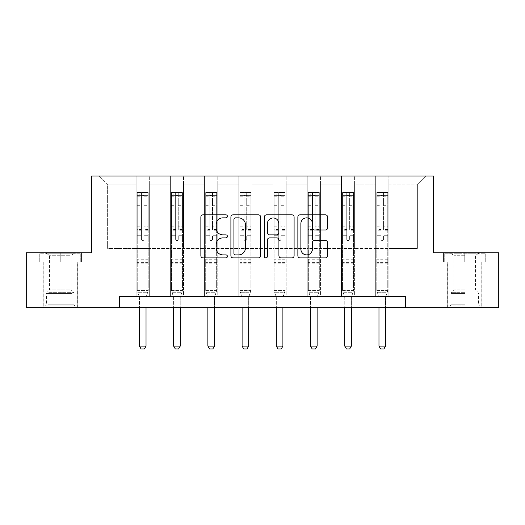 <?xml version="1.0" encoding="UTF-8"?>
<svg xmlns="http://www.w3.org/2000/svg" width="525" height="525" viewBox="0 0 525 525"><rect width="100%" height="100%" fill="white"/><g stroke="black" fill="none" stroke-linecap="round" stroke-linejoin="round"><path stroke-width="0.39" stroke-dasharray="2.62 1.97" d="M227.404 216.352A1.509 1.509 0 0 0 225.894 214.843L203.018 214.843A2.152 2.152 0 0 0 200.865 216.996L200.865 255.754A2.152 2.152 0 0 0 203.018 257.906L225.894 257.906A1.509 1.509 0 0 0 227.404 256.397A1.509 1.509 0 0 0 225.894 254.894L222.935 254.894A6.891 6.891 0 0 1 216.044 248.003L216.044 244.775A6.891 6.891 0 0 1 222.935 237.884L225.894 237.884A1.509 1.509 0 0 0 227.404 236.375A1.509 1.509 0 0 0 225.894 234.865L222.935 234.865A6.891 6.891 0 0 1 216.044 227.975L216.044 224.746A6.891 6.891 0 0 1 222.935 217.855L225.894 217.855A1.509 1.509 0 0 0 227.404 216.352M464.75 262.041L443.579 262.041L485.92 262.041L464.75 262.041L464.75 252.827L485.92 252.827L443.579 252.827L464.75 252.827L464.75 262.041L481.747 262.041L444.242 262.041L485.258 262.041L447.746 262.041L464.75 262.041L464.75 253.267L444.242 253.267L485.258 253.267L464.75 253.267L479.01 253.267L464.75 253.267L464.75 262.041M464.75 307.663L447.641 307.663L464.75 307.663M60.25 262.041L39.08 262.041L60.25 262.041L60.25 252.827L81.421 252.827L39.08 252.827L60.25 252.827L60.25 262.041L80.758 262.041L39.742 262.041L60.25 262.041L60.25 253.267L80.758 253.267L39.742 253.267L60.25 253.267L60.25 262.041M60.25 307.663L43.142 307.663L60.25 307.663M405.523 307.663L405.523 296.697L405.523 307.663L498.75 307.663L498.75 252.827L433.381 252.827L433.381 176.052L91.619 176.052L91.619 252.827L26.25 252.827L26.25 307.663L119.477 307.663L119.477 296.697L405.523 296.697L119.477 296.697L405.523 296.697L405.523 307.663L119.477 307.663L119.477 296.697L119.477 307.663M375.69 176.052L426.142 176.052L388.848 176.052L388.848 248.437L417.368 248.437L388.848 248.437L388.848 184.826L417.368 184.826L388.848 184.826L388.848 176.052L388.848 296.697L375.69 296.697L388.848 296.697L375.69 296.697L388.848 296.697L388.848 176.052L354.631 176.052L375.69 176.052L375.69 248.437L354.631 248.437L375.69 248.437L375.69 184.826L354.631 184.826L354.631 248.437L354.631 184.826L375.69 184.826L375.69 176.052L375.69 296.697L375.69 231.984L375.69 248.437L388.848 248.437L375.69 248.437L375.69 231.984L388.848 231.984L375.69 231.984L375.69 296.697L375.69 176.052M341.467 176.052L354.631 176.052L354.631 296.697L341.467 296.697L354.631 296.697L341.467 296.697L354.631 296.697L354.631 176.052L320.414 176.052L341.467 176.052L341.467 248.437L320.414 248.437L341.467 248.437L341.467 184.826L320.414 184.826L320.414 248.437L320.414 184.826L341.467 184.826L341.467 176.052L341.467 296.697L341.467 231.984L341.467 248.437L354.631 248.437L341.467 248.437L341.467 231.984L354.631 231.984L341.467 231.984L341.467 296.697L341.467 176.052M307.25 176.052L320.414 176.052L320.414 296.697L307.25 296.697L320.414 296.697L307.25 296.697L320.414 296.697L320.414 176.052L286.191 176.052L307.25 176.052L307.25 248.437L286.191 248.437L307.25 248.437L307.25 184.826L286.191 184.826L286.191 248.437L286.191 184.826L307.25 184.826L307.25 176.052L307.25 296.697L307.25 231.984L307.25 248.437L320.414 248.437L307.25 248.437L307.25 231.984L320.414 231.984L307.25 231.984L307.25 296.697L307.25 176.052M273.026 176.052L286.191 176.052L286.191 296.697L273.026 296.697L286.191 296.697L273.026 296.697L286.191 296.697L286.191 176.052L251.974 176.052L273.026 176.052L273.026 248.437L251.974 248.437L273.026 248.437L273.026 184.826L251.974 184.826L251.974 248.437L251.974 184.826L273.026 184.826L273.026 176.052L273.026 296.697L273.026 231.984L273.026 248.437L286.191 248.437L273.026 248.437L273.026 231.984L286.191 231.984L273.026 231.984L273.026 296.697L273.026 176.052M238.809 176.052L251.974 176.052L251.974 296.697L238.809 296.697L251.974 296.697L238.809 296.697L251.974 296.697L251.974 176.052L217.75 176.052L238.809 176.052L238.809 248.437L217.75 248.437L238.809 248.437L238.809 184.826L217.75 184.826L217.75 248.437L217.75 184.826L238.809 184.826L238.809 176.052L238.809 296.697L238.809 231.984L238.809 248.437L251.974 248.437L238.809 248.437L238.809 231.984L251.974 231.984L238.809 231.984L238.809 296.697L238.809 176.052M204.586 176.052L217.75 176.052L217.75 296.697L204.586 296.697L217.75 296.697L204.586 296.697L217.75 296.697L217.75 176.052L183.533 176.052L204.586 176.052L204.586 248.437L183.533 248.437L204.586 248.437L204.586 184.826L183.533 184.826L183.533 248.437L183.533 184.826L204.586 184.826L204.586 176.052L204.586 296.697L204.586 231.984L204.586 248.437L217.75 248.437L204.586 248.437L204.586 231.984L217.75 231.984L204.586 231.984L204.586 296.697L204.586 176.052M170.369 176.052L183.533 176.052L183.533 296.697L170.369 296.697L183.533 296.697L170.369 296.697L183.533 296.697L183.533 176.052L149.31 176.052L170.369 176.052L170.369 248.437L149.31 248.437L170.369 248.437L170.369 184.826L149.31 184.826L149.31 248.437L149.31 184.826L170.369 184.826L170.369 176.052L170.369 296.697L170.369 231.984L170.369 248.437L183.533 248.437L170.369 248.437L170.369 231.984L183.533 231.984L170.369 231.984L170.369 296.697L170.369 176.052M136.152 176.052L149.31 176.052L149.31 296.697L136.152 296.697L149.31 296.697L136.152 296.697L149.31 296.697L149.31 176.052L98.857 176.052L136.152 176.052L136.152 248.437L107.632 248.437L107.632 184.826L136.152 184.826L107.632 184.826L98.857 176.052L107.632 184.826L107.632 248.437L136.152 248.437L136.152 176.052L136.152 296.697L136.152 176.052M417.368 248.437L417.368 184.826L426.142 176.052L417.368 184.826L417.368 248.437M136.152 248.437L149.31 248.437L149.31 231.984L149.31 296.697L149.31 231.984L149.31 248.437L136.152 248.437L136.152 231.984L149.31 231.984L136.152 231.984L136.152 296.697L136.152 248.437M136.152 231.984L149.31 231.984L136.152 231.984M170.369 231.984L183.533 231.984L170.369 231.984M204.586 231.984L217.75 231.984L204.586 231.984M238.809 231.984L251.974 231.984L238.809 231.984M273.026 231.984L286.191 231.984L273.026 231.984M307.25 231.984L320.414 231.984L307.25 231.984M341.467 231.984L354.631 231.984L341.467 231.984M375.69 231.984L388.848 231.984L375.69 231.984M39.08 262.041L39.08 252.827L39.08 262.041M81.421 262.041L81.421 252.827L81.421 262.041M485.92 262.041L485.92 252.827L485.92 262.041M443.579 262.041L443.579 252.827L443.579 262.041M260.617 255.754L260.617 216.996A2.152 2.152 0 0 0 258.464 214.843L233.054 214.843A2.152 2.152 0 0 0 230.902 216.996L230.902 255.754A2.152 2.152 0 0 0 233.054 257.906L258.464 257.906A2.152 2.152 0 0 0 260.617 255.754M235.423 217.855A1.509 1.509 0 0 0 233.914 219.365L233.914 253.385A1.509 1.509 0 0 0 235.423 254.894L238.547 254.894A6.891 6.891 0 0 0 245.438 248.003L245.438 224.746A6.891 6.891 0 0 0 238.547 217.855L235.423 217.855M266.536 214.843L291.946 214.843A2.152 2.152 0 0 1 294.098 216.996L294.098 255.754A2.152 2.152 0 0 1 291.946 257.906L281.072 257.906A2.152 2.152 0 0 1 278.919 255.754L278.919 240.037A2.152 2.152 0 0 0 276.767 237.884L269.555 237.884A2.152 2.152 0 0 0 267.396 240.037L267.396 256.397A1.509 1.509 0 0 1 265.893 257.906A1.509 1.509 0 0 1 264.383 256.397L264.383 216.996A2.152 2.152 0 0 1 266.536 214.843M278.919 223.722A5.762 5.762 0 0 0 273.158 217.967A5.762 5.762 0 0 0 267.396 223.722L267.396 232.713A2.152 2.152 0 0 0 269.555 234.865L276.767 234.865A2.152 2.152 0 0 0 278.919 232.713L278.919 223.722M314.554 230.022L325.428 230.022A2.152 2.152 0 0 0 327.58 227.87L327.58 216.996A2.152 2.152 0 0 0 325.428 214.843L300.018 214.843A2.152 2.152 0 0 0 297.865 216.996L297.865 255.754A2.152 2.152 0 0 0 300.018 257.906L325.428 257.906A2.152 2.152 0 0 0 327.58 255.754L327.58 242.616A2.152 2.152 0 0 0 325.428 240.463L314.554 240.463A2.152 2.152 0 0 0 312.401 242.616L312.401 249.132A5.762 5.762 0 0 1 306.639 254.894A5.762 5.762 0 0 1 300.877 249.132L300.877 223.617A5.762 5.762 0 0 1 306.639 217.855A5.762 5.762 0 0 1 312.401 223.617L312.401 227.87A2.152 2.152 0 0 0 314.554 230.022M141.415 239.269A1.319 1.319 0 0 0 142.728 240.588A1.319 1.319 0 0 1 141.415 239.269L141.415 235.712L141.415 239.269M148.162 192.544L146.022 192.544L146.022 195.398L148.214 195.398L148.214 192.55L137.248 192.55L137.248 290.601L137.248 235.712L141.415 235.712L141.415 229.504L137.248 229.504M137.248 192.55L137.248 235.712L141.415 235.712L141.415 195.976C142.288 195.208 143.167 195.208 144.047 195.976L144.047 226.754L148.214 226.754L148.214 290.601L137.248 290.601L139.335 297.176A2.192 2.192 0 0 1 139.44 297.839L139.44 346.1L146.022 346.1L146.022 297.839A2.192 2.192 0 0 1 146.121 297.176L148.214 290.601L137.248 290.601L139.335 297.176A2.192 2.192 0 0 1 139.44 297.839L139.44 307.663M148.214 195.398L148.214 226.754M148.214 192.55L148.214 290.601L147.683 292.267L137.773 292.267L147.683 292.267L146.121 297.176A2.192 2.192 0 0 0 146.022 297.839L146.022 307.663M146.022 192.544L137.301 192.544M146.022 195.398L139.44 195.398L139.44 192.544M137.248 195.398L148.162 195.398M137.301 195.398L139.44 195.398M148.214 229.504L144.047 229.504L144.047 192.819L141.415 192.819L141.415 229.504M144.047 239.269A1.319 1.319 0 0 1 142.728 240.588A1.319 1.319 0 0 0 144.047 239.269L144.047 235.712L144.047 239.269M144.047 229.504L144.047 226.754M148.214 263.839L137.248 263.839M139.44 346.1L141.087 348.948L144.375 348.948L146.022 346.1M141.415 195.976L141.415 192.819M144.047 195.976L144.047 192.819M73.073 305.911L45.445 305.911L73.073 305.911M48.379 304.815L73.959 304.815L48.379 304.815M72.601 253.267L45.99 253.267L72.601 253.267M69.602 255.262L49.455 255.262L69.602 255.262M69.602 289.833L49.455 289.833L69.602 289.833M74.977 305.911L43.253 305.911L74.977 305.911M74.977 262.041L43.253 262.041L74.977 262.041M39.742 262.041L39.742 253.267L39.742 262.041M80.758 262.041L80.758 253.267L80.758 262.041M464.75 305.911L447.746 305.911L464.75 305.911M464.75 304.815L451.041 304.815L464.75 304.815M464.75 255.262L453.954 255.262L464.75 255.262M464.75 289.833L453.954 289.833L464.75 289.833M485.258 262.041L485.258 253.267L485.258 262.041M444.242 262.041L444.242 253.267L444.242 262.041M175.632 239.269A1.319 1.319 0 0 0 176.951 240.588A1.319 1.319 0 0 1 175.632 239.269L175.632 235.712L175.632 239.269M182.378 192.544L180.239 192.544L180.239 195.398L182.431 195.398L182.431 192.55L171.465 192.55L171.465 290.601L171.465 235.712L175.632 235.712L175.632 229.504L171.465 229.504M171.465 192.55L171.465 235.712L175.632 235.712L175.632 195.976C176.512 195.208 177.384 195.208 178.264 195.976L178.264 226.754L182.431 226.754L182.431 290.601L171.465 290.601L173.558 297.176A2.192 2.192 0 0 1 173.657 297.839L173.657 346.1L180.239 346.1L180.239 297.839A2.192 2.192 0 0 1 180.344 297.176L182.431 290.601L171.465 290.601L173.558 297.176A2.192 2.192 0 0 1 173.657 297.839L173.657 307.663M182.431 195.398L182.431 226.754M182.431 192.55L182.431 290.601L181.906 292.267L171.997 292.267L181.906 292.267L180.344 297.176A2.192 2.192 0 0 0 180.239 297.839L180.239 307.663M180.239 192.544L171.518 192.544M180.239 195.398L173.657 195.398L173.657 192.544M171.465 195.398L182.378 195.398M171.518 195.398L173.657 195.398M182.431 229.504L178.264 229.504L178.264 192.819L175.632 192.819L175.632 229.504M178.264 239.269A1.319 1.319 0 0 1 176.951 240.588A1.319 1.319 0 0 0 178.264 239.269L178.264 235.712L178.264 239.269M178.264 229.504L178.264 226.754M182.431 263.839L171.465 263.839M173.657 346.1L175.304 348.948L178.592 348.948L180.239 346.1M175.632 195.976L175.632 192.819M178.264 195.976L178.264 192.819M209.856 239.269A1.319 1.319 0 0 0 211.168 240.588A1.319 1.319 0 0 1 209.856 239.269L209.856 235.712L209.856 239.269M216.602 192.544L214.463 192.544L214.463 195.398L216.654 195.398L216.654 192.55L205.688 192.55L205.688 290.601L205.688 235.712L209.856 235.712L209.856 229.504L205.688 229.504M205.688 192.55L205.688 235.712L209.856 235.712L209.856 195.976C210.728 195.208 211.608 195.208 212.487 195.976L212.487 226.754L216.654 226.754L216.654 290.601L205.688 290.601L207.775 297.176A2.192 2.192 0 0 1 207.88 297.839L207.88 346.1L214.463 346.1L214.463 297.839A2.192 2.192 0 0 1 214.561 297.176L216.654 290.601L205.688 290.601L207.775 297.176A2.192 2.192 0 0 1 207.88 297.839L207.88 307.663M216.654 195.398L216.654 226.754M216.654 192.55L216.654 290.601L216.123 292.267L206.213 292.267L216.123 292.267L214.561 297.176A2.192 2.192 0 0 0 214.463 297.839L214.463 307.663M214.463 192.544L205.741 192.544M214.463 195.398L207.88 195.398L207.88 192.544M205.688 195.398L216.602 195.398M205.741 195.398L207.88 195.398M216.654 229.504L212.487 229.504L212.487 192.819L209.856 192.819L209.856 229.504M212.487 239.269A1.319 1.319 0 0 1 211.168 240.588A1.319 1.319 0 0 0 212.487 239.269L212.487 235.712L212.487 239.269M212.487 229.504L212.487 226.754M216.654 263.839L205.688 263.839M207.88 346.1L209.527 348.948L212.815 348.948L214.463 346.1M209.856 195.976L209.856 192.819M212.487 195.976L212.487 192.819M244.073 239.269A1.319 1.319 0 0 0 245.392 240.588A1.319 1.319 0 0 1 244.073 239.269L244.073 235.712L244.073 239.269M250.819 192.544L248.679 192.544L248.679 195.398L250.871 195.398L250.871 192.55L239.905 192.55L239.905 290.601L239.905 235.712L244.073 235.712L244.073 229.504L239.905 229.504M239.905 192.55L239.905 235.712L244.073 235.712L244.073 195.976C244.952 195.208 245.825 195.208 246.704 195.976L246.704 226.754L250.871 226.754L250.871 290.601L239.905 290.601L241.999 297.176A2.192 2.192 0 0 1 242.097 297.839L242.097 346.1L248.679 346.1L248.679 297.839A2.192 2.192 0 0 1 248.784 297.176L250.871 290.601L239.905 290.601L241.999 297.176A2.192 2.192 0 0 1 242.097 297.839L242.097 307.663M250.871 195.398L250.871 226.754M250.871 192.55L250.871 290.601L250.346 292.267L240.437 292.267L250.346 292.267L248.784 297.176A2.192 2.192 0 0 0 248.679 297.839L248.679 307.663M248.679 192.544L239.958 192.544M248.679 195.398L242.097 195.398L242.097 192.544M239.905 195.398L250.819 195.398M239.958 195.398L242.097 195.398M250.871 229.504L246.704 229.504L246.704 192.819L244.073 192.819L244.073 229.504M246.704 239.269A1.319 1.319 0 0 1 245.392 240.588A1.319 1.319 0 0 0 246.704 239.269L246.704 235.712L246.704 239.269M246.704 229.504L246.704 226.754M250.871 263.839L239.905 263.839M242.097 346.1L243.744 348.948L247.032 348.948L248.679 346.1M244.073 195.976L244.073 192.819M246.704 195.976L246.704 192.819M278.296 239.269A1.319 1.319 0 0 0 279.608 240.588A1.319 1.319 0 0 1 278.296 239.269L278.296 235.712L278.296 239.269M285.042 192.544L282.903 192.544L282.903 195.398L285.095 195.398L285.095 192.55L274.129 192.55L274.129 290.601L274.129 235.712L278.296 235.712L278.296 229.504L274.129 229.504M274.129 192.55L274.129 235.712L278.296 235.712L278.296 195.976C279.169 195.208 280.048 195.208 280.928 195.976L280.928 226.754L285.095 226.754L285.095 290.601L274.129 290.601L276.216 297.176A2.192 2.192 0 0 1 276.321 297.839L276.321 346.1L282.903 346.1L282.903 297.839A2.192 2.192 0 0 1 283.001 297.176L285.095 290.601L274.129 290.601L276.216 297.176A2.192 2.192 0 0 1 276.321 297.839L276.321 307.663M285.095 195.398L285.095 226.754M285.095 192.55L285.095 290.601L284.563 292.267L274.654 292.267L284.563 292.267L283.001 297.176A2.192 2.192 0 0 0 282.903 297.839L282.903 307.663M282.903 192.544L274.181 192.544M282.903 195.398L276.321 195.398L276.321 192.544M274.129 195.398L285.042 195.398M274.181 195.398L276.321 195.398M285.095 229.504L280.928 229.504L280.928 192.819L278.296 192.819L278.296 229.504M280.928 239.269A1.319 1.319 0 0 1 279.608 240.588A1.319 1.319 0 0 0 280.928 239.269L280.928 235.712L280.928 239.269M280.928 229.504L280.928 226.754M285.095 263.839L274.129 263.839M276.321 346.1L277.968 348.948L281.256 348.948L282.903 346.1M278.296 195.976L278.296 192.819M280.928 195.976L280.928 192.819M312.513 239.269A1.319 1.319 0 0 0 313.832 240.588A1.319 1.319 0 0 1 312.513 239.269L312.513 235.712L312.513 239.269M319.259 192.544L317.12 192.544L317.12 195.398L319.312 195.398L319.312 192.55L308.346 192.55L308.346 290.601L308.346 235.712L312.513 235.712L312.513 229.504L308.346 229.504M308.346 192.55L308.346 235.712L312.513 235.712L312.513 195.976C313.392 195.208 314.265 195.208 315.144 195.976L315.144 226.754L319.312 226.754L319.312 290.601L308.346 290.601L310.439 297.176A2.192 2.192 0 0 1 310.537 297.839L310.537 346.1L317.12 346.1L317.12 297.839A2.192 2.192 0 0 1 317.225 297.176L319.312 290.601L308.346 290.601L310.439 297.176A2.192 2.192 0 0 1 310.537 297.839L310.537 307.663M319.312 195.398L319.312 226.754M319.312 192.55L319.312 290.601L318.787 292.267L308.877 292.267L318.787 292.267L317.225 297.176A2.192 2.192 0 0 0 317.12 297.839L317.12 307.663M317.12 192.544L308.398 192.544M317.12 195.398L310.537 195.398L310.537 192.544M308.346 195.398L319.259 195.398M308.398 195.398L310.537 195.398M319.312 229.504L315.144 229.504L315.144 192.819L312.513 192.819L312.513 229.504M315.144 239.269A1.319 1.319 0 0 1 313.832 240.588A1.319 1.319 0 0 0 315.144 239.269L315.144 235.712L315.144 239.269M315.144 229.504L315.144 226.754M319.312 263.839L308.346 263.839M310.537 346.1L312.185 348.948L315.473 348.948L317.12 346.1M312.513 195.976L312.513 192.819M315.144 195.976L315.144 192.819M346.736 239.269A1.319 1.319 0 0 0 348.049 240.588A1.319 1.319 0 0 1 346.736 239.269L346.736 235.712L346.736 239.269M353.483 192.544L351.343 192.544L351.343 195.398L353.535 195.398L353.535 192.55L342.569 192.55L342.569 290.601L342.569 235.712L346.736 235.712L346.736 229.504L342.569 229.504M342.569 192.55L342.569 235.712L346.736 235.712L346.736 195.976C347.609 195.208 348.488 195.208 349.368 195.976L349.368 226.754L353.535 226.754L353.535 290.601L342.569 290.601L344.656 297.176A2.192 2.192 0 0 1 344.761 297.839L344.761 346.1L351.343 346.1L351.343 297.839A2.192 2.192 0 0 1 351.442 297.176L353.535 290.601L342.569 290.601L344.656 297.176A2.192 2.192 0 0 1 344.761 297.839L344.761 307.663M353.535 195.398L353.535 226.754M353.535 192.55L353.535 290.601L353.003 292.267L343.094 292.267L353.003 292.267L351.442 297.176A2.192 2.192 0 0 0 351.343 297.839L351.343 307.663M351.343 192.544L342.622 192.544M351.343 195.398L344.761 195.398L344.761 192.544M342.569 195.398L353.483 195.398M342.622 195.398L344.761 195.398M353.535 229.504L349.368 229.504L349.368 192.819L346.736 192.819L346.736 229.504M349.368 239.269A1.319 1.319 0 0 1 348.049 240.588A1.319 1.319 0 0 0 349.368 239.269L349.368 235.712L349.368 239.269M349.368 229.504L349.368 226.754M353.535 263.839L342.569 263.839M344.761 346.1L346.408 348.948L349.696 348.948L351.343 346.1M346.736 195.976L346.736 192.819M349.368 195.976L349.368 192.819M380.953 239.269A1.319 1.319 0 0 0 382.272 240.588A1.319 1.319 0 0 1 380.953 239.269L380.953 235.712L380.953 239.269M387.699 192.544L385.56 192.544L385.56 195.398L387.752 195.398L387.752 192.55L376.786 192.55L376.786 290.601L376.786 235.712L380.953 235.712L380.953 229.504L376.786 229.504M376.786 192.55L376.786 235.712L380.953 235.712L380.953 195.976C381.833 195.208 382.705 195.208 383.585 195.976L383.585 226.754L387.752 226.754L387.752 290.601L376.786 290.601L378.879 297.176A2.192 2.192 0 0 1 378.978 297.839L378.978 346.1L385.56 346.1L385.56 297.839A2.192 2.192 0 0 1 385.665 297.176L387.752 290.601L376.786 290.601L378.879 297.176A2.192 2.192 0 0 1 378.978 297.839L378.978 307.663M387.752 195.398L387.752 226.754M387.752 192.55L387.752 290.601L387.227 292.267L377.317 292.267L387.227 292.267L385.665 297.176A2.192 2.192 0 0 0 385.56 297.839L385.56 307.663M385.56 192.544L376.838 192.544M385.56 195.398L378.978 195.398L378.978 192.544M376.786 195.398L387.699 195.398M376.838 195.398L378.978 195.398M387.752 229.504L383.585 229.504L383.585 192.819L380.953 192.819L380.953 229.504M383.585 239.269A1.319 1.319 0 0 1 382.272 240.588A1.319 1.319 0 0 0 383.585 239.269L383.585 235.712L383.585 239.269M383.585 229.504L383.585 226.754M387.752 263.839L376.786 263.839M378.978 346.1L380.625 348.948L383.913 348.948L385.56 346.1M380.953 195.976L380.953 192.819M383.585 195.976L383.585 192.819M141.415 204.133L137.248 204.133M137.248 205.695L141.415 205.695M137.248 226.754L141.415 226.754M148.214 259.232L137.248 259.232M148.214 235.712L144.047 235.712L148.214 235.712M141.415 230.751L137.248 230.751M148.214 230.751L144.047 230.751M137.248 228.001L141.415 228.001M144.047 228.001L148.214 228.001M148.214 204.133L144.047 204.133M144.047 205.695L148.214 205.695M141.415 195.169L137.248 195.169M137.248 196.737L141.415 196.737M148.214 195.169L144.047 195.169M144.047 196.737L148.214 196.737M148.214 262.605L137.248 262.605M72.122 293.383L46.541 293.383L72.122 293.383M48.766 292.3L73.513 292.3L48.766 292.3M464.75 293.383L451.041 293.383L464.75 293.383M464.75 292.3L451.487 292.3L464.75 292.3M175.632 204.133L171.465 204.133M171.465 205.695L175.632 205.695M171.465 226.754L175.632 226.754M182.431 259.232L171.465 259.232M182.431 235.712L178.264 235.712L182.431 235.712M175.632 230.751L171.465 230.751M182.431 230.751L178.264 230.751M171.465 228.001L175.632 228.001M178.264 228.001L182.431 228.001M182.431 204.133L178.264 204.133M178.264 205.695L182.431 205.695M175.632 195.169L171.465 195.169M171.465 196.737L175.632 196.737M182.431 195.169L178.264 195.169M178.264 196.737L182.431 196.737M182.431 262.605L171.465 262.605M209.856 204.133L205.688 204.133M205.688 205.695L209.856 205.695M205.688 226.754L209.856 226.754M216.654 259.232L205.688 259.232M216.654 235.712L212.487 235.712L216.654 235.712M209.856 230.751L205.688 230.751M216.654 230.751L212.487 230.751M205.688 228.001L209.856 228.001M212.487 228.001L216.654 228.001M216.654 204.133L212.487 204.133M212.487 205.695L216.654 205.695M209.856 195.169L205.688 195.169M205.688 196.737L209.856 196.737M216.654 195.169L212.487 195.169M212.487 196.737L216.654 196.737M216.654 262.605L205.688 262.605M244.073 204.133L239.905 204.133M239.905 205.695L244.073 205.695M239.905 226.754L244.073 226.754M250.871 259.232L239.905 259.232M250.871 235.712L246.704 235.712L250.871 235.712M244.073 230.751L239.905 230.751M250.871 230.751L246.704 230.751M239.905 228.001L244.073 228.001M246.704 228.001L250.871 228.001M250.871 204.133L246.704 204.133M246.704 205.695L250.871 205.695M244.073 195.169L239.905 195.169M239.905 196.737L244.073 196.737M250.871 195.169L246.704 195.169M246.704 196.737L250.871 196.737M250.871 262.605L239.905 262.605M278.296 204.133L274.129 204.133M274.129 205.695L278.296 205.695M274.129 226.754L278.296 226.754M285.095 259.232L274.129 259.232M285.095 235.712L280.928 235.712L285.095 235.712M278.296 230.751L274.129 230.751M285.095 230.751L280.928 230.751M274.129 228.001L278.296 228.001M280.928 228.001L285.095 228.001M285.095 204.133L280.928 204.133M280.928 205.695L285.095 205.695M278.296 195.169L274.129 195.169M274.129 196.737L278.296 196.737M285.095 195.169L280.928 195.169M280.928 196.737L285.095 196.737M285.095 262.605L274.129 262.605M312.513 204.133L308.346 204.133M308.346 205.695L312.513 205.695M308.346 226.754L312.513 226.754M319.312 259.232L308.346 259.232M319.312 235.712L315.144 235.712L319.312 235.712M312.513 230.751L308.346 230.751M319.312 230.751L315.144 230.751M308.346 228.001L312.513 228.001M315.144 228.001L319.312 228.001M319.312 204.133L315.144 204.133M315.144 205.695L319.312 205.695M312.513 195.169L308.346 195.169M308.346 196.737L312.513 196.737M319.312 195.169L315.144 195.169M315.144 196.737L319.312 196.737M319.312 262.605L308.346 262.605M346.736 204.133L342.569 204.133M342.569 205.695L346.736 205.695M342.569 226.754L346.736 226.754M353.535 259.232L342.569 259.232M353.535 235.712L349.368 235.712L353.535 235.712M346.736 230.751L342.569 230.751M353.535 230.751L349.368 230.751M342.569 228.001L346.736 228.001M349.368 228.001L353.535 228.001M353.535 204.133L349.368 204.133M349.368 205.695L353.535 205.695M346.736 195.169L342.569 195.169M342.569 196.737L346.736 196.737M353.535 195.169L349.368 195.169M349.368 196.737L353.535 196.737M353.535 262.605L342.569 262.605M380.953 204.133L376.786 204.133M376.786 205.695L380.953 205.695M376.786 226.754L380.953 226.754M387.752 259.232L376.786 259.232M387.752 235.712L383.585 235.712L387.752 235.712M380.953 230.751L376.786 230.751M387.752 230.751L383.585 230.751M376.786 228.001L380.953 228.001M383.585 228.001L387.752 228.001M387.752 204.133L383.585 204.133M383.585 205.695L387.752 205.695M380.953 195.169L376.786 195.169M376.786 196.737L380.953 196.737M387.752 195.169L383.585 195.169M383.585 196.737L387.752 196.737M387.752 262.605L376.786 262.605M447.641 307.663L447.641 262.041M43.142 307.663L43.142 262.041M77.359 307.663L77.359 262.041M481.858 307.663L481.858 262.041M74.511 253.267L71.046 255.262L71.046 289.833L73.513 292.3L73.959 293.383L73.959 304.815L75.055 305.911M43.253 305.911L43.253 262.041M77.254 305.911L77.254 262.041M45.99 253.267L49.455 255.262L49.455 289.833L46.987 292.3L46.541 293.383L46.541 304.815L45.445 305.911M450.489 253.267L453.954 255.262L453.954 289.833L451.487 292.3L451.041 293.383L451.041 304.815L449.945 305.911M481.747 305.911L481.747 262.041M447.746 305.911L447.746 262.041M479.01 253.267L475.545 255.262L475.545 289.833L478.012 292.3L478.459 293.383L478.459 304.815L479.555 305.911"/><path stroke-width="0.79" d="M227.404 216.352A1.509 1.509 0 0 0 225.894 214.843L203.018 214.843A2.152 2.152 0 0 0 200.865 216.996L200.865 255.754A2.152 2.152 0 0 0 203.018 257.906L225.894 257.906A1.509 1.509 0 0 0 227.404 256.397A1.509 1.509 0 0 0 225.894 254.894L222.935 254.894A6.891 6.891 0 0 1 216.044 248.003L216.044 244.775A6.891 6.891 0 0 1 222.935 237.884L225.894 237.884A1.509 1.509 0 0 0 227.404 236.375A1.509 1.509 0 0 0 225.894 234.865L222.935 234.865A6.891 6.891 0 0 1 216.044 227.975L216.044 224.746A6.891 6.891 0 0 1 222.935 217.855L225.894 217.855A1.509 1.509 0 0 0 227.404 216.352M325.428 230.022A2.152 2.152 0 0 0 327.58 227.87L327.58 216.996A2.152 2.152 0 0 0 325.428 214.843L300.018 214.843A2.152 2.152 0 0 0 297.865 216.996L297.865 255.754A2.152 2.152 0 0 0 300.018 257.906L325.428 257.906A2.152 2.152 0 0 0 327.58 255.754L327.58 242.616A2.152 2.152 0 0 0 325.428 240.463L314.554 240.463A2.152 2.152 0 0 0 312.401 242.616L312.401 249.132A5.762 5.762 0 0 1 306.639 254.894A5.762 5.762 0 0 1 300.877 249.132L300.877 223.617A5.762 5.762 0 0 1 306.639 217.855A5.762 5.762 0 0 1 312.401 223.617L312.401 227.87A2.152 2.152 0 0 0 314.554 230.022L325.428 230.022M119.477 307.663L26.25 307.663L26.25 252.827L91.619 252.827L91.619 176.052L433.381 176.052L433.381 252.827L498.75 252.827L498.75 307.663L405.523 307.663L405.523 296.697L119.477 296.697L119.477 307.663L405.523 307.663M260.617 216.996A2.152 2.152 0 0 0 258.464 214.843L233.054 214.843A2.152 2.152 0 0 0 230.902 216.996L230.902 255.754A2.152 2.152 0 0 0 233.054 257.906L258.464 257.906A2.152 2.152 0 0 0 260.617 255.754L260.617 216.996M266.536 214.843L291.946 214.843A2.152 2.152 0 0 1 294.098 216.996L294.098 255.754A2.152 2.152 0 0 1 291.946 257.906L281.072 257.906A2.152 2.152 0 0 1 278.919 255.754L278.919 240.037A2.152 2.152 0 0 0 276.767 237.884L269.555 237.884A2.152 2.152 0 0 0 267.396 240.037L267.396 256.397A1.509 1.509 0 0 1 265.893 257.906A1.509 1.509 0 0 1 264.383 256.397L264.383 216.996A2.152 2.152 0 0 1 266.536 214.843M235.423 217.855A1.509 1.509 0 0 0 233.914 219.365L233.914 253.385A1.509 1.509 0 0 0 235.423 254.894L238.547 254.894A6.891 6.891 0 0 0 245.438 248.003L245.438 224.746A6.891 6.891 0 0 0 238.547 217.855L235.423 217.855M278.919 223.722A5.762 5.762 0 0 0 273.158 217.967A5.762 5.762 0 0 0 267.396 223.722L267.396 232.713A2.152 2.152 0 0 0 269.555 234.865L276.767 234.865A2.152 2.152 0 0 0 278.919 232.713L278.919 223.722M139.44 307.663L139.44 346.1L146.022 346.1L146.022 307.663M146.022 346.1L144.375 348.948L141.087 348.948L139.44 346.1M173.657 307.663L173.657 346.1L180.239 346.1L180.239 307.663M180.239 346.1L178.592 348.948L175.304 348.948L173.657 346.1M207.88 307.663L207.88 346.1L214.463 346.1L214.463 307.663M214.463 346.1L212.815 348.948L209.527 348.948L207.88 346.1M242.097 307.663L242.097 346.1L248.679 346.1L248.679 307.663M248.679 346.1L247.032 348.948L243.744 348.948L242.097 346.1M276.321 307.663L276.321 346.1L282.903 346.1L282.903 307.663M282.903 346.1L281.256 348.948L277.968 348.948L276.321 346.1M310.537 307.663L310.537 346.1L317.12 346.1L317.12 307.663M317.12 346.1L315.473 348.948L312.185 348.948L310.537 346.1M344.761 307.663L344.761 346.1L351.343 346.1L351.343 307.663M351.343 346.1L349.696 348.948L346.408 348.948L344.761 346.1M378.978 307.663L378.978 346.1L385.56 346.1L385.56 307.663M385.56 346.1L383.913 348.948L380.625 348.948L378.978 346.1"/></g></svg>
